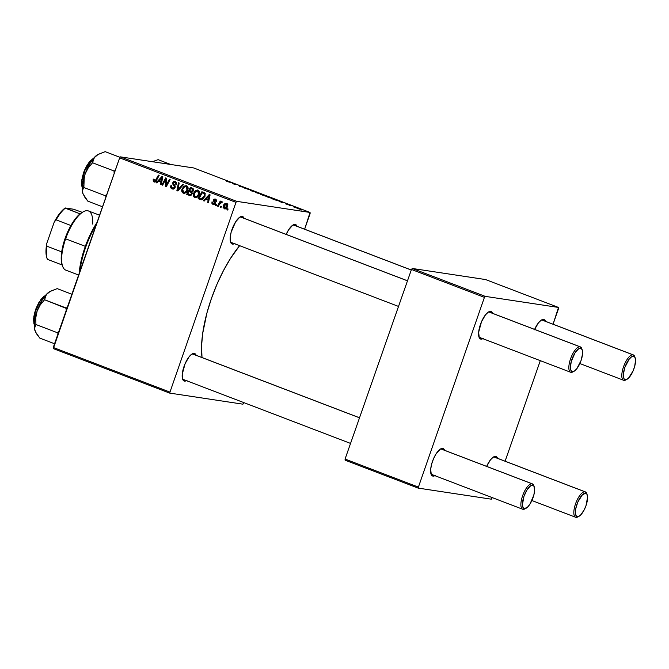 <?xml version="1.0" encoding="UTF-8"?>
<svg xmlns="http://www.w3.org/2000/svg" width="669" height="669" viewBox="0 0 669 669"><rect width="100%" height="100%" fill="white"/><g stroke="black" fill="none" stroke-linecap="round" stroke-linejoin="round"><path stroke-width="1" d="M241.559 217.383A13.581 4.9 110.9 0 0 240.848 217.107A13.581 4.9 110.9 0 0 239.653 217.249A13.581 4.9 -69.1 0 1 240.848 217.107A13.581 4.9 -69.1 0 1 241.216 217.208L407.505 280.796L240.848 217.107L242.203 216.422L240.848 217.107L407.488 280.829M230.387 241.492A13.581 4.9 110.9 0 0 231.892 242.671A13.581 4.9 -69.1 0 1 231.516 242.571A13.581 4.9 -69.1 0 1 230.387 241.492M234.409 243.675A14.71 5.302 -69.1 0 1 232.503 244.11A14.71 5.302 -69.1 0 1 230.596 242.203A14.71 5.302 -69.1 0 1 232.402 228.372A14.71 5.302 -69.1 0 1 240.288 216.865A14.71 5.302 -69.1 0 1 242.203 216.422L244.11 218.311A14.71 5.302 -69.1 0 0 242.203 216.422L239.786 217.166L235.597 221.899L231.156 232.176L230.211 237.286L230.345 241.333L231.558 243.692L232.503 244.11L231.917 242.722L232.503 244.11L234.919 243.365M286.173 234.393A14.71 5.302 -69.1 0 1 293.239 224.876A14.71 5.302 -69.1 0 1 295.154 224.433L293.8 225.119A13.581 4.9 110.9 0 0 292.604 225.269A13.581 4.9 -69.1 0 1 293.8 225.119A13.581 4.9 -69.1 0 1 294.176 225.219L411.276 270M186.952 380.352L184.535 381.096L183.942 379.708L184.535 381.096A14.71 5.302 -69.1 0 1 182.62 379.189A14.71 5.302 -69.1 0 1 184.427 365.349A14.71 5.302 -69.1 0 1 192.312 353.842A14.71 5.302 -69.1 0 1 194.236 353.399L192.873 354.093A13.581 4.9 110.9 0 0 191.685 354.236A13.581 4.9 -69.1 0 1 192.873 354.093A13.581 4.9 -69.1 0 1 193.249 354.185L359.529 417.774M182.411 378.478A13.581 4.9 110.9 0 0 183.925 379.658A13.581 4.9 -69.1 0 1 183.549 379.557A13.581 4.9 -69.1 0 1 182.411 378.478M486.639 466.385A14.71 5.302 -69.1 0 1 493.705 456.86A14.71 5.302 -69.1 0 1 495.629 456.417L494.266 457.111A13.581 4.9 110.9 0 0 493.078 457.253A13.581 4.9 -69.1 0 1 494.266 457.111A13.581 4.9 -69.1 0 1 494.642 457.203L585.342 491.891A13.581 4.9 -69.1 0 1 586.939 494.274M534.615 329.399A14.71 5.302 -69.1 0 1 541.673 319.882A14.71 5.302 -69.1 0 1 543.596 319.439L542.233 320.125A13.581 4.9 110.9 0 0 541.045 320.275A13.581 4.9 -69.1 0 1 542.233 320.125A13.581 4.9 -69.1 0 1 542.609 320.225L633.309 354.904A13.581 4.9 -69.1 0 1 634.906 357.288M483.361 338.372L480.944 339.116L480.35 337.728L480.944 339.116A14.71 5.302 -69.1 0 1 479.029 337.209A14.71 5.302 -69.1 0 1 480.835 323.378A14.71 5.302 -69.1 0 1 488.721 311.863A14.71 5.302 -69.1 0 1 490.645 311.419L489.282 312.114A13.581 4.9 110.9 0 0 488.094 312.256A13.581 4.9 -69.1 0 1 489.282 312.114A13.581 4.9 -69.1 0 1 489.658 312.206M478.82 336.499A13.581 4.9 110.9 0 0 480.334 337.678A13.581 4.9 -69.1 0 1 479.957 337.577A13.581 4.9 -69.1 0 1 478.82 336.499M435.394 475.358L432.968 476.102L432.383 474.714L432.968 476.102A14.71 5.302 -69.1 0 1 431.062 474.196A14.71 5.302 -69.1 0 1 432.868 460.356A14.71 5.302 -69.1 0 1 440.754 448.849A14.71 5.302 -69.1 0 1 442.669 448.406L441.314 449.091A13.581 4.9 110.9 0 0 440.118 449.242A13.581 4.9 -69.1 0 1 441.314 449.091A13.581 4.9 -69.1 0 1 441.682 449.192L532.382 483.879A13.581 4.9 -69.1 0 1 533.979 486.254M430.853 473.476A13.581 4.9 110.9 0 0 432.358 474.656A13.581 4.9 -69.1 0 1 431.982 474.564A13.581 4.9 -69.1 0 1 430.853 473.476M169.592 391.959L53.252 347.47L119.651 157.867L235.981 202.356L169.625 393.088L242.922 404.176L243.901 402.629L242.922 404.176L169.625 393.088L53.294 348.599L169.625 393.088L235.981 202.356L236.767 201.352L310.065 212.449L193.734 167.961L120.437 156.864L236.767 201.352L235.981 202.356L119.651 157.867L53.294 348.599L53.252 347.47L169.592 391.959M216.137 205.634L216.681 204.63L215.945 204.354L215.418 205.358L216.137 205.634L216.681 204.63L215.945 204.354L215.418 205.358L216.137 205.634M220.979 207.482L221.514 206.487L220.787 206.203L220.26 207.214L220.979 207.482L221.514 206.487L220.787 206.203L220.26 207.214L220.979 207.482M196.995 190.899L195.582 190.489L193.483 193.425L194.261 193.542L193.483 193.425C192.831 195.256 193.241 196.636 194.721 197.556L197.204 197.171L199.103 194.746L199.487 191.919L197.723 190.046L195.223 190.749L193.483 193.425L193.425 196.251L195.206 197.681M204.187 201.06L205.743 199.354L208.193 200.29L207.716 202.414L208.435 202.69L210.099 194.871L209.221 194.537L203.409 200.767L204.187 201.06L205.743 199.354L208.193 200.29L207.716 202.414L208.435 202.69L210.099 194.871L209.221 194.537L203.409 200.767L204.187 201.06M189.419 195.415L192.212 193.859L191.878 192.02L193.466 190.565L193.107 188.516L190.431 187.345L186.651 194.361L189.62 195.482L191.091 195.256L192.287 193.617L191.878 192.02L192.873 191.551L193.6 190.021L193.107 188.516L190.431 187.345L186.651 194.361L189.82 195.524M177.812 190.974L183.431 184.677L182.662 184.376L177.837 189.779L179.175 183.047L178.447 182.762L176.892 190.623L177.812 190.974L183.431 184.677L182.662 184.376L177.837 189.779L179.175 183.047L178.447 182.762L176.892 190.623L177.812 190.974M153.97 181.968L154.673 182.077L153.97 181.968L156.395 180.53L159.163 175.395L158.436 175.111L155.76 180.078L156.571 180.195L154.322 181.115L153.895 179.936L153.134 179.785L153.427 181.65L155.417 181.784L159.163 175.395L158.436 175.111L155.016 181.065L154.037 180.939L154.188 179.309L153.435 179.133L153.134 179.785L153.912 179.902L154.188 179.309L153.435 179.133L153.134 179.785L154.33 182.068M162.642 185.179L165.812 179.225L165.586 186.308L166.347 186.592L170.127 179.585L169.399 179.309L166.221 185.263L166.464 178.18L165.703 177.895L161.915 184.903L162.642 185.179L165.812 179.225L165.586 186.308L166.347 186.592L170.127 179.585L169.399 179.309L166.221 185.263L166.464 178.18L165.703 177.895L161.915 184.903L162.642 185.179M156.956 183.005L158.511 181.291L160.961 182.227L160.485 184.351L161.204 184.627L162.868 176.808L161.99 176.474L156.178 182.704L156.956 183.005L158.511 181.291L160.961 182.227L160.485 184.351L161.204 184.627L162.868 176.808L161.99 176.474L156.178 182.704L156.956 183.005M172.176 188.934L175.102 187.571L173.472 182.946L175.035 182.336L176.583 182.578L175.035 182.336L175.88 184.201L176.649 184.318L175.822 184.376L176.566 184.569L175.362 181.475L172.736 182.721L173.514 182.838L172.736 182.721L172.978 184.661L174.4 184.87L172.978 184.661L173.656 185.53L175.052 185.739L173.656 185.53L174.408 186.643L175.27 186.776L174.408 186.643L174.366 187.37L175.136 187.479L172.527 188.081L171.465 186.944L171.665 185.773L170.921 185.589C170.336 187.178 170.754 188.298 172.176 188.934L173.907 188.926L175.211 187.22L175.086 185.815L173.463 183.624L173.723 182.52L175.286 182.453L175.822 184.376L176.566 184.569L176.608 182.629L174.977 181.358L173.447 181.675L172.619 183.214L174.408 186.643L174.065 187.855L172.167 187.905L171.465 186.944L171.665 185.773L170.838 185.84L170.996 188.081L172.753 189.084M185.522 186.517L184.109 186.099L182.01 189.034L182.788 189.151L182.01 189.034C181.358 190.874 181.767 192.246 183.247 193.165L185.739 192.781L187.638 190.356L188.014 187.537L186.25 185.664L183.925 186.225L182.01 189.034L181.951 191.869L183.732 193.299M212.976 204.538L213.929 204.681L212.976 204.538L215.217 203.61L214.08 200.198L216.38 199.939L215.092 199.747L215.669 201.168L216.422 201.352L215.359 199.078L213.319 200.048L214.088 200.165L213.319 200.048L213.988 202.097L215.084 202.255L213.988 202.097L215.318 202.991L214.498 202.866L214.481 203.401L215.251 203.518L213.244 203.869L212.692 202.122L211.939 201.946L211.973 203.744L213.628 204.689L215.067 203.936L215.251 202.623L214.105 200.123L215.276 199.83L215.669 201.168L216.422 201.352L216.539 200.641L215.217 199.028L213.988 199.17L213.244 200.332L214.498 202.866L214.281 203.727L212.993 203.744L212.692 202.122L211.906 202.046L212.683 202.163L211.906 202.046L213.495 204.672M200.165 199.529L202.832 199.278L205.099 195.9L204.798 193.149L201.904 191.735L198.124 198.743L201.653 199.755L200.165 199.529L201.336 199.772L204.957 196.36L204.463 192.823L201.904 191.735L198.124 198.743L201.336 199.772M224.174 208.82C225.854 208.987 226.992 208.159 227.585 206.32L226.707 203.418C224.976 203.225 223.822 204.087 223.22 206.002L223.998 206.119L223.22 206.002L224.174 208.82L225.595 208.761L227.36 206.88L227.602 204.229L225.553 203.343L223.747 204.873L223.036 207.248L224.533 208.912M221.974 201.612L220.385 202.381L220.962 202.464L220.385 202.381L220.962 201.327L220.235 201.051L217.484 206.152L218.211 206.428L220.477 202.791L221.807 202.732L222.392 201.988L221.531 201.595L220.385 202.381L220.962 201.327L220.235 201.051L217.484 206.152L218.211 206.428L219.34 204.396L222.392 201.988L221.832 201.57M227.611 210.024L228.146 209.021L227.418 208.736L226.891 209.748L227.611 210.024L228.146 209.021L227.418 208.736L226.891 209.748L227.611 210.024M273.136 198.802L267.023 196.661L273.512 198.802M279.55 201.453L284.099 202.707L282.167 202.632L279.55 201.453L282.167 202.632L284.099 202.707L279.55 201.453M226.925 181.366L233.163 183.231L226.741 181.366M250.549 190.063L244.461 188.081L250.733 190.055M257.44 192.513L250.624 190.573L252.447 190.606L253.175 190.882L251.611 190.849L257.44 192.513L251.611 190.849L253.175 190.882L252.447 190.606L250.624 190.573L251.536 190.924L257.44 192.513M261.663 194.411L255.667 192.271L262.047 194.411M301.92 210.091L300.624 209.69L301.92 210.091M266.028 196.251L260.383 194.303L265.752 196.017M232.319 183.39L236.868 184.644L234.936 184.569L232.319 183.39L234.936 184.569L236.868 184.644L232.319 183.39M238.866 185.673L244.126 187.42L240.079 186.534L239.318 186.25L239.778 185.857L238.866 185.673L240.079 186.534L244.126 187.42L238.866 185.673M290.287 205.391L285.546 203.819L290.438 205.391M275.076 199.906L271.857 198.693L275.904 199.571L279.224 200.951L275.076 199.906L278.848 200.968L275.904 199.571L271.857 198.693L275.076 199.906M301.435 209.706L296.819 208.118L301.702 209.706M295.288 207.557L293.992 207.156L295.288 207.557M293.147 206.637L296.317 207.566L293.147 206.637M290.446 205.701L289.15 205.308L290.446 205.701M310.107 213.57L304.629 229.216L310.065 212.449L236.767 201.352L120.437 156.864L119.651 157.867L120.437 156.864L193.734 167.961L310.065 212.449L310.107 213.57M418.025 486.957L345.07 459.059L411.468 269.456L484.423 297.362L418.066 488.086L491.364 499.183L492.334 497.636L491.364 499.183L418.066 488.086L345.112 460.188L418.066 488.086L484.423 297.362L485.209 296.359L558.506 307.447L485.552 279.55L412.255 268.461L485.209 296.359L484.423 297.362L411.468 269.456L345.07 459.059L345.112 460.188L345.07 459.059L418.025 486.957M558.54 308.576L553.062 324.222L558.506 307.447L485.209 296.359L412.255 268.461L411.468 269.456L412.255 268.461L485.552 279.55L558.506 307.447L558.54 308.576M540.301 360.658L505.095 461.2L540.301 360.658M434.875 475.667A14.71 5.302 -69.1 0 1 432.968 476.102L431.296 474.739L430.677 469.27L431.622 464.161L433.52 458.758L436.063 453.883L440.252 449.15L442.669 448.406L444.576 450.296A14.71 5.302 -69.1 0 0 442.669 448.406L441.314 449.091L532.014 483.779A13.581 4.9 110.9 0 0 522.598 495.813A13.581 4.9 110.9 0 0 523.058 509.343L524.421 508.657A12.452 4.491 -69.1 0 1 523.994 496.247A12.452 4.491 -69.1 0 1 532.624 485.217L532.014 483.779L441.314 449.091A13.581 4.9 110.9 0 1 442.033 449.367M482.851 338.681A14.71 5.302 -69.1 0 1 480.944 339.116L479.263 337.753L478.644 332.292L481.488 321.772L485.435 314.907L488.228 312.164L490.645 311.419L492.551 313.318A14.71 5.302 -69.1 0 0 490.645 311.419L489.282 312.114L579.981 346.793A13.581 4.9 110.9 0 0 570.565 358.827A13.581 4.9 110.9 0 0 571.033 372.357L572.388 371.671A12.452 4.491 -69.1 0 1 571.962 359.27A12.452 4.491 -69.1 0 1 580.592 348.24L579.981 346.793L489.282 312.114A13.581 4.9 110.9 0 1 490.001 312.39M534.439 329.792L538.386 322.918L541.179 320.183L543.596 319.439L545.503 321.329A14.71 5.302 -69.1 0 0 543.596 319.439L542.233 320.125L632.933 354.813L633.551 356.251A12.452 4.491 -69.1 0 1 635.165 357.865A12.452 4.491 -69.1 0 1 633.635 369.572A12.452 4.491 -69.1 0 1 626.97 379.315A12.452 4.491 -69.1 0 1 625.339 379.683L623.985 380.377A13.581 4.9 110.9 0 0 625.758 379.967L626.97 379.315M486.472 466.77L490.419 459.904L493.204 457.161L495.629 456.417L497.535 458.315A14.71 5.302 -69.1 0 0 495.629 456.417L494.266 457.111L584.965 491.79L585.576 493.237A12.452 4.491 -69.1 0 1 587.198 494.851A12.452 4.491 -69.1 0 1 585.668 506.558A12.452 4.491 -69.1 0 1 578.994 516.292A12.452 4.491 -69.1 0 1 577.372 516.669L576.009 517.354A13.581 4.9 110.9 0 0 577.782 516.953L578.994 516.292M542.952 320.401A13.581 4.9 110.9 0 0 542.233 320.125L632.933 354.813A13.581 4.9 -69.1 0 1 633.309 354.904M494.985 457.387A13.581 4.9 110.9 0 0 494.266 457.111L584.965 491.79A13.581 4.9 -69.1 0 1 585.342 491.891M239.627 245.674A78.081 28.165 110.9 0 0 202.005 357.539L201.553 346.065L202.657 333.622L206.955 312.883L211.437 298.466L216.999 284.208L223.446 270.669L230.521 258.359L239.627 245.674M186.442 380.661A14.71 5.302 -69.1 0 1 184.535 381.096L182.854 379.733L182.236 374.272L185.079 363.752L189.026 356.886L191.819 354.144L194.236 353.399L196.142 355.289A14.71 5.302 -69.1 0 0 194.236 353.399L192.873 354.093L359.512 417.816L192.873 354.093A13.581 4.9 110.9 0 1 193.592 354.361M286.006 234.786L288.548 229.91L292.738 225.177L295.154 224.433L297.061 226.323A14.71 5.302 -69.1 0 0 295.154 224.433L293.8 225.119L411.268 270.042L293.8 225.119A13.581 4.9 110.9 0 1 294.519 225.394M266.73 196.326L263.402 195.156L266.672 196.209M265.392 196.109L261.562 194.754L265.317 195.984M256.26 192.722L260.977 194.144M248.91 189.728L248.358 189.327M233.046 183.59L236.015 184.393L234.928 184.569L233.046 183.59L236.015 184.393L233.046 183.59M239.602 186.358L239.778 185.857L239.602 186.358M287.001 204.43L286.491 204.112M287.193 204.204L287.804 204.572M289 204.814L289.535 205.115M280.278 201.653L283.246 202.456L282.159 202.632L280.278 201.653L283.246 202.456L280.278 201.653M278.421 200.683L273.052 199.069L278.371 200.884M267.725 197.104L272.45 198.534M297.78 208.41L300.339 209.154M162.726 185.02L161.915 184.903L162.726 185.02M166.999 185.38L166.221 185.263L166.999 185.38M167.994 183.532L167.166 183.406L167.994 183.532M166.43 186.434L165.586 186.308L166.43 186.434M166.414 181.583L165.653 181.466L166.414 181.583M166.447 179.325L165.812 179.225L166.447 179.325M157.098 182.846L156.178 182.704L157.098 182.846M159.264 181.408L159.824 180.806L159.264 181.408M161.237 184.468L160.485 184.351L161.237 184.468M161.689 182.336L160.961 182.227L161.689 182.336M161.731 182.144L158.511 181.291L161.731 182.144M159.214 180.571L162.049 177.419L162.718 177.519L162.049 177.419L161.572 179.351L162.299 179.459L161.572 179.351L161.17 181.316L161.881 181.424L159.214 180.571L162.049 177.419L161.17 181.316L159.214 180.571M156.145 181.416L154.322 181.115M155.133 181.951L154.656 181.19M154.631 181.031L155.2 182.001M173.53 189.059L172.485 188.064M174.601 188.441L172.527 188.081M175.362 181.475L174.843 181.332M174.768 182.252L175.688 181.625M176.231 182.478L175.035 182.336M172.41 187.88L173.597 189.084M175.83 181.592L174.559 182.578M177.971 190.79L176.892 190.623L177.971 190.79M178.723 189.954L177.837 189.779L178.723 189.954M179.902 188.633L178.949 188.491L179.902 188.633M184.585 193.274L183.707 192.346M183.247 193.165C185.447 193.425 186.96 192.363 187.772 189.988C188.482 188.114 188.081 186.71 186.551 185.756L186.032 185.614M186.551 185.756L184.109 186.099L186.835 185.89M183.657 192.254L184.636 193.299M186.952 185.865L185.397 186.618M187.429 186.768L187.872 186.868M186.4 192.563L185.539 192.639M182.712 189.352L184.477 186.885L186.225 186.618L187.772 186.852L186.225 186.618L187.086 189.628L187.855 189.745L187.086 189.628C186.475 191.51 185.321 192.404 183.607 192.312L182.712 189.352L183.883 187.362L186.007 186.551L187.253 187.897L186.551 190.749L184.753 192.321L182.829 191.66L182.712 189.352M187.755 186.835L186.225 186.618M185.907 192.664L183.607 192.312M188.298 194.612L188.566 194.102L188.298 194.612M189.929 191.577L190.289 190.916L189.929 191.577M191.551 188.574L191.903 187.914L191.551 188.574M190.74 191.702L189.093 191.451L190.74 191.702M192.363 188.691L190.715 188.449L192.363 188.691M189.536 190.632L190.715 188.449L193.533 189.16L191.944 188.917L192.739 190.322L193.508 190.439L192.739 190.322L191.978 191.217L193.032 191.376L189.536 190.632L190.715 188.449L192.63 189.302L192.613 190.606L191.978 191.217L189.536 190.632M191.535 194.813L187.822 193.818L189.093 191.451L192.078 192.254L190.615 192.028L191.501 193.558L192.271 193.675L189.887 194.562L191.627 194.821M190.54 194.537L187.822 193.818L189.093 191.451L191.51 192.664L191.376 193.843L190.531 194.545M191.978 191.217L190.707 191.075M215.184 204.196L213.244 203.869M215.259 199.747L215.828 199.32M216.539 199.939L215.092 199.747M216.739 199.998L215.753 200.374M215.644 200.917L216.062 201.628M214.247 204.605L213.603 203.961M215.184 199.855L215.794 199.337M213.988 204.421L213.536 203.819M204.329 200.909L203.409 200.767L204.329 200.909M206.495 199.471L207.055 198.869L206.495 199.471M208.469 202.523L207.716 202.414L208.469 202.523M208.92 200.399L208.193 200.29L208.92 200.399M208.962 200.207L205.743 199.354L208.962 200.207M206.445 198.634L209.28 195.482L209.949 195.582L209.28 195.482L208.803 197.414L209.539 197.522L208.803 197.414L208.402 199.379L209.113 199.487L206.445 198.634L209.28 195.482L208.402 199.379L206.445 198.634M201.72 199.738L198.124 198.743L199.772 198.994L200.039 198.492L199.772 198.994L201.72 199.738M203.025 192.956L203.376 192.304L203.025 192.956M205.734 193.951L202.189 192.831L204.087 193.701L204.254 196.042L201.118 198.81L199.287 198.208L202.189 192.831L205.107 193.575M203.652 193.416L205.157 193.868L204.087 193.701L204.254 196.042L205.023 196.159L204.254 196.042L202.138 198.685L199.287 198.208L202.189 192.831L203.677 193.433M201.118 198.81L203.092 199.086M196.059 197.656L195.181 196.736M194.721 197.556C196.92 197.807 198.434 196.745 199.245 194.378C199.956 192.505 199.546 191.091 198.024 190.147L197.506 190.004M198.024 190.147L195.582 190.489L198.308 190.272M195.131 196.644L196.109 197.69M198.425 190.255L196.87 191M198.902 191.15L199.345 191.259M197.873 196.954L197.004 197.029M194.186 193.734L195.95 191.275L197.698 191.008L199.237 191.242L197.698 191.008L198.559 194.018L199.329 194.135L198.559 194.018C197.949 195.892 196.795 196.786 195.08 196.703L194.186 193.734L195.356 191.744L197.48 190.941L198.726 192.279L198.024 195.139L196.226 196.703L194.42 196.218L194.186 193.734M199.228 191.217L197.698 191.008M197.38 197.046L195.08 196.703M225.394 208.837L224.893 208.235M226.707 203.418L226.289 203.301M227.87 204.279L226.222 204.028L226.967 204.664L226.866 206.044L227.636 206.161L226.866 206.044L225.436 207.984L224.182 208.017L223.973 206.194L226.431 204.078L226.866 206.044L224.416 208.143L224.349 205.366L227.092 203.619M224.767 207.917L225.47 208.887M227.201 203.585L226.172 204.179M221.063 207.331L220.26 207.214L221.063 207.331M221.999 202.49L221.506 202.414L221.999 202.49M222.008 202.481L221.506 202.414M216.221 205.483L215.418 205.358L216.221 205.483M227.694 209.865L226.891 209.748L227.694 209.865M261.178 194.319L256.562 192.563M278.053 200.483L273.052 199.069L278.145 200.7M272.651 198.71L268.035 196.954M298.173 208.703L300.716 209.439M226.247 208.435L224.416 208.143M587.198 494.851L586.73 493.555A13.581 4.9 110.9 0 0 584.965 491.79A13.581 4.9 110.9 0 0 575.549 503.824A13.581 4.9 110.9 0 0 576.009 517.354A13.581 4.9 -69.1 0 1 575.641 517.262A13.581 4.9 -69.1 0 1 575.725 503.322A13.581 4.9 -69.1 0 1 584.965 491.79L586.997 494.391L587.583 497.151L586.002 505.639L584.087 510.071L580.583 515.071L578.334 516.577L577.372 516.669L575.95 515.515L575.373 512.755L575.716 508.8L577.832 501.993L582.373 494.826L585.576 493.237A12.452 4.491 -69.1 0 0 576.946 504.267A12.452 4.491 -69.1 0 0 577.372 516.669L576.009 517.354A13.581 4.9 -69.1 0 0 578.417 516.552M635.165 357.865L634.705 356.569A13.581 4.9 110.9 0 0 632.933 354.813A13.581 4.9 110.9 0 0 623.516 366.846A13.581 4.9 110.9 0 0 623.985 380.377A13.581 4.9 -69.1 0 1 623.608 380.276A13.581 4.9 -69.1 0 1 623.7 366.344A13.581 4.9 -69.1 0 1 632.933 354.813L633.551 356.251L631.503 356.878L629.144 359.203L624.913 367.281L623.399 373.912L623.918 378.529L624.537 379.331L626.301 379.599L628.551 378.094L633.091 370.927L634.689 366.353L635.55 360.173L634.973 357.405L633.551 356.251A12.452 4.491 -69.1 0 0 624.913 367.281A12.452 4.491 -69.1 0 0 625.339 379.683L623.985 380.377A13.581 4.9 -69.1 0 0 626.385 379.566M525.466 508.532A13.581 4.9 -69.1 0 1 523.058 509.343A13.581 4.9 -69.1 0 1 522.681 509.243A13.581 4.9 -69.1 0 1 522.773 495.311A13.581 4.9 -69.1 0 1 532.014 483.779A13.581 4.9 -69.1 0 1 532.382 483.879M524.421 508.657L527.624 507.06L530.007 504.016L533.762 495.319L534.564 490.996L534.046 486.371L532.624 485.217L530.576 485.853L527.038 489.859L523.994 496.247L522.414 504.735L522.999 507.503L524.421 508.657L523.058 509.343A13.581 4.9 110.9 0 0 524.831 508.933L526.043 508.281A12.452 4.491 -69.1 0 1 524.421 508.657M534.247 486.831L533.778 485.535A13.581 4.9 110.9 0 0 532.014 483.779L532.624 485.217A12.452 4.491 -69.1 0 1 534.247 486.831A12.452 4.491 -69.1 0 1 532.716 498.539A12.452 4.491 -69.1 0 1 526.043 508.281M573.433 371.554A13.581 4.9 -69.1 0 1 571.033 372.357A13.581 4.9 -69.1 0 1 570.657 372.265A13.581 4.9 -69.1 0 1 570.741 358.325A13.581 4.9 -69.1 0 1 579.981 346.793A13.581 4.9 -69.1 0 1 580.358 346.893A13.581 4.9 -69.1 0 1 581.955 349.277M572.388 371.671L570.966 370.517L570.389 367.758L571.251 361.569L575.006 352.872L578.551 348.867L580.592 348.24L581.403 348.599L582.423 350.589L582.54 354.018L581.018 360.641L576.795 368.728L574.437 371.044L571.033 372.357A13.581 4.9 110.9 0 0 572.798 371.947L574.01 371.295A12.452 4.491 -69.1 0 1 572.388 371.671M582.214 349.854L581.746 348.557A13.581 4.9 110.9 0 0 579.981 346.793L580.592 348.24A12.452 4.491 -69.1 0 1 582.214 349.854A12.452 4.491 -69.1 0 1 580.684 361.561A12.452 4.491 -69.1 0 1 574.01 371.295M152.415 161.706L158.11 159.657L170.704 164.474L158.11 159.657L152.415 161.706M66.03 307.957L66.206 310.491L66.03 307.957L44.564 299.745L45.408 296.216L47.808 293.014L49.657 291.659L57.183 288.623L71.892 294.251L57.183 288.623L49.983 291.45A22.779 8.212 110.9 0 0 47.808 293.014L42.022 300.398L37.163 310.951L40.24 304.922L44.564 299.745L66.85 308.643L66.03 307.957L67.218 307.606L66.03 307.957M36.327 307.807L39.061 302.129L45.45 295.472A16.976 6.121 110.9 0 0 39.546 302.129L40.792 302.605L39.546 302.129A16.976 6.121 110.9 0 0 34.286 324.674L35.206 312.197L39.546 302.129L39.061 302.129L34.796 312.247L34.161 324.289M50.551 291.174L47.808 293.014A22.779 8.212 110.9 0 0 37.163 310.951A22.779 8.212 110.9 0 0 34.805 330.143L36.678 333.982L39.847 338.138L54.557 343.757L39.847 338.138L35.541 332L34.512 328.446L35.892 324.507L35.783 317.675L37.163 310.951L34.52 321.839L34.278 326.48L34.989 330.712A22.779 8.212 110.9 0 0 34.989 330.72L34.805 330.143A22.779 8.212 110.9 0 0 34.98 330.687L34.989 330.72M59.064 330.896L57.358 332.71L35.892 324.507L57.358 332.71L58.111 333.605L57.358 332.71L59.064 330.896M33.885 323.537L33.81 316.68L35.24 310.809M40.592 299.913L43.702 296.543M34.805 330.143L34.646 326.965L35.892 324.507L35.783 317.675L37.163 310.951L40.24 304.922L44.564 299.745L46.37 294.561L50.51 291.174M84.219 177.31L85.13 173.965A22.779 8.212 110.9 0 0 82.488 184.853L83.868 187.521L83.759 180.697L85.13 173.965L88.208 167.936L92.531 162.768L113.998 170.971L114.173 173.514L113.998 170.971L92.531 162.768L93.384 159.214L95.776 156.028L97.649 154.664L105.158 151.646L120.06 157.34L105.158 151.646L97.95 154.472A22.779 8.212 110.9 0 0 95.776 156.028L89.997 163.42L85.13 173.965L82.488 184.853L82.772 193.165L82.613 189.988L83.868 187.521L84.219 177.31M81.919 181.123L85.139 169.809L93.426 158.486A16.976 6.121 110.9 0 0 81.919 181.123L83.031 181.542L81.919 181.123A16.976 6.121 110.9 0 0 82.254 187.696L81.919 181.123M93.075 158.687L84.888 169.424L81.651 180.605M107.032 193.91L105.334 195.733L83.868 187.521L105.334 195.733L106.078 196.627L105.334 195.733L107.032 193.91M82.772 193.165L82.613 189.988L83.868 187.521L82.488 184.853A22.779 8.212 110.9 0 0 82.772 193.165L84.662 197.012L87.815 201.152L102.524 206.78L87.815 201.152L82.956 193.734A22.779 8.212 110.9 0 0 82.956 193.734L82.772 193.165A22.779 8.212 110.9 0 0 82.948 193.709L82.956 193.734M115.185 170.628L113.998 170.971L115.185 170.628M98.527 154.188L95.776 156.028A22.779 8.212 110.9 0 0 85.13 173.965L88.208 167.936L92.531 162.768L94.354 157.558L98.477 154.188M82.136 177.795L83.909 171.816L86.535 166.129L89.604 161.589L92.657 158.904M81.601 185.338L81.476 183.155M96.202 224.834A47.532 17.143 110.9 0 0 79.887 271.422A47.532 17.143 -69.1 0 1 96.202 224.834M79.193 273.42L81.233 260.216L84.946 247.43L90.106 234.861L97.055 222.401A46.395 16.733 110.9 0 0 79.193 273.42M99.572 215.201L88.5 210.961A31.686 11.432 110.9 0 0 65.646 238.816L65.077 238.499A30.557 11.022 110.9 0 0 61.699 251.862L65.077 238.499L70.922 225.512A30.557 11.022 -69.1 0 1 80.054 213.846L82.295 212.332A30.557 11.022 110.9 0 0 80.054 213.846A30.557 11.022 110.9 0 0 70.922 225.512A30.557 11.022 110.9 0 0 65.077 238.499L65.646 238.816A31.686 11.432 -69.1 0 1 83.491 211.688A31.686 11.432 -69.1 0 1 92.665 224.073M62.393 265.601A30.557 11.022 110.9 0 1 62.15 264.983L47.357 259.321A30.557 11.022 -69.1 0 1 46.905 246.209L61.699 251.862L46.905 246.209A30.557 11.022 110.9 0 0 47.357 259.321L62.15 264.974A30.557 11.022 -69.1 0 1 61.699 251.862A30.557 11.022 110.9 0 0 62.15 264.974A30.557 11.022 110.9 0 0 62.15 264.983L62.61 266.279A31.686 11.432 -69.1 0 1 65.646 238.816L85.331 246.343L65.646 238.816A31.686 11.432 110.9 0 0 65.863 270.159L78.624 275.034M46.914 258.092L45.994 252.589L46.805 243.307L46.905 246.209L46.805 243.307L54.264 221.999L56.137 219.858L70.922 225.512L56.137 219.858A30.557 11.022 -69.1 0 1 65.261 208.193L73.49 209.213L82.27 212.341L83.491 211.688M47.357 259.321L46.897 258.033A29.419 10.612 110.9 0 1 46.805 243.307L54.264 221.999A29.419 10.612 110.9 0 1 65.253 207.967L80.054 213.846L65.261 208.193A30.557 11.022 110.9 0 0 56.137 219.858L54.264 221.999L59.708 213.419L65.253 207.967L73.49 209.213L82.27 212.341M191.367 191.259L193.015 191.51M575.641 517.262L531.88 500.529M579.856 363.543L623.608 380.276M183.549 379.557L350.548 443.422M431.982 474.564L522.681 509.243M570.657 372.265L479.957 337.577M398.523 306.435L231.516 242.571M580.358 346.893L489.332 312.089M34.27 325.084L33.45 319.389L35.833 308.944L39.061 302.129L45.718 295.154M93.685 158.177L89.27 161.881L84.051 171.323L81.568 180.747L82.245 188.106"/></g></svg>
